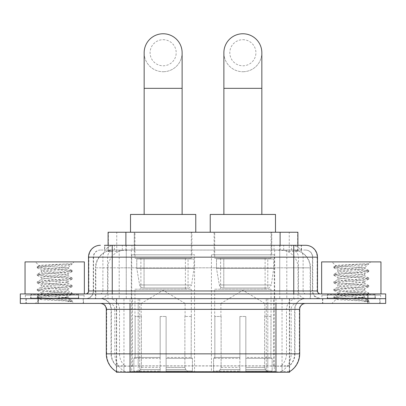 <?xml version="1.0" encoding="UTF-8"?>
<svg xmlns="http://www.w3.org/2000/svg" width="406" height="406" viewBox="0 0 406 406"><rect width="100%" height="100%" fill="white"/><g stroke="black" fill="none" stroke-linecap="round" stroke-linejoin="round"><path stroke-width="0.3" stroke-dasharray="2.03 1.52" d="M274.299 254.785L211.424 254.785L274.299 254.785L274.299 372.236L211.424 372.236L274.299 372.236M211.424 254.785L211.424 372.236M194.575 254.785L131.701 254.785L194.575 254.785L194.575 372.236L131.701 372.236L194.575 372.236M131.701 254.785L131.701 372.236M292.269 250.04L286.494 250.04L295.355 250.253C297.588 250.923 298.344 251.344 297.628 251.527L289.26 251.527L284.489 250.502L274.674 250.066L131.326 250.066L121.511 250.502L116.74 251.527L108.372 251.527L108.103 251.41L108.103 245.295M297.897 232.242L108.103 232.242M294.34 250.111A17.793 17.793 0 0 1 310.534 267.833L310.534 298.679L95.466 298.679L310.534 298.679M108.103 251.41L111.66 250.111L119.506 250.04L113.731 250.04M111.66 250.111A17.793 17.793 0 0 0 95.466 267.833L95.826 267.833L95.826 298.679M116.395 372.236L289.605 372.236M116.395 371.652L116.395 298.679L289.605 298.679L116.395 298.679M191.906 232.242L134.371 232.242L191.906 232.242L191.906 254.785L134.371 254.785L191.906 254.785M134.371 232.242L134.371 254.785M271.629 232.242L214.094 232.242L271.629 232.242L271.629 254.785L214.094 254.785L271.629 254.785M214.094 232.242L214.094 254.785M297.897 245.295L297.897 251.405L297.628 251.527L297.628 232.242M119.506 250.04L286.494 250.04M83.474 298.679L25.933 298.679L83.474 298.679L83.474 303.424L25.933 303.424L83.474 303.424M25.933 298.679L25.933 303.424M380.067 298.679L322.526 298.679L380.067 298.679L380.067 303.424L322.526 303.424L380.067 303.424M322.526 298.679L322.526 303.424M84.067 295.121L25.345 295.121L84.067 295.121L84.067 298.679L25.345 298.679L84.067 298.679M25.345 295.121L25.345 298.679M380.655 295.121L321.933 295.121L380.655 295.121L380.655 298.679L321.933 298.679L380.655 298.679M321.933 295.121L321.933 298.679M275.963 371.754C283.393 372.353 287.879 372.353 289.427 371.754L289.361 371.373L281.546 371.46C279.206 371.972 274.623 372.053 267.803 371.693L138.197 371.693C131.392 372.053 126.809 371.972 124.454 371.46L116.639 371.373L116.573 371.754C118.11 372.353 122.597 372.353 130.037 371.754M267.803 371.693L267.803 353.844L106.671 353.844A20.762 20.447 -90 0 0 116.395 371.526L116.573 365.938C118.11 366.811 122.597 366.811 130.037 365.938L275.963 365.938C283.388 366.811 287.879 366.811 289.427 365.938A16.017 16.017 0 0 0 294.944 353.844L138.197 353.844L138.197 371.693M289.427 371.754L289.605 365.593A16.017 15.773 90 0 0 294.654 353.844L294.654 309.357L294.944 309.357A10.678 10.678 0 0 1 305.622 298.679L100.378 298.679L305.622 298.679M116.573 365.938A16.017 16.017 0 0 1 111.056 353.844L111.056 309.357L299.689 309.357M275.963 303.424L100.378 303.424L275.963 303.424M327.272 298.679L375.322 298.679L327.272 298.679L327.272 295.121L375.322 295.121L327.272 295.121M375.322 298.679L375.322 295.121M30.678 298.679L78.728 298.679L30.678 298.679L30.678 295.121L78.728 295.121L30.678 295.121M78.728 298.679L78.728 295.121M367.907 298.679L385.7 298.679L385.7 303.424L367.907 303.424L367.907 298.679L385.7 298.679L385.7 293.934L367.907 293.934L367.907 298.679L38.093 298.679L367.907 298.679M367.907 293.934L20.3 293.934L20.3 298.679L38.093 298.679L20.3 298.679L20.3 303.424L367.907 303.424M289.605 365.593L281.546 365.496C279.211 366.263 274.629 366.379 267.803 365.852L138.197 365.852C131.387 366.379 126.804 366.263 124.454 365.496L116.395 365.598A16.017 15.773 -90 0 1 111.345 353.844L130.037 353.844L130.037 309.357L111.056 309.357C110.427 302.871 106.864 299.313 100.378 298.679M112.244 245.295L293.756 245.295M104.535 250.04L301.465 250.04L104.535 250.04L104.535 245.295L114.573 245.295A11.865 11.683 -90 0 0 102.891 257.155L102.891 290.97L88.518 290.97M305.622 250.04L100.378 250.04L305.622 250.04A7.12 7.12 0 0 1 312.737 257.155L312.737 290.97L102.891 290.97A2.964 2.923 90 0 1 99.972 293.934L320.451 293.934L99.972 293.934M88.518 257.155L312.737 257.155L93.263 257.155L93.547 257.155L93.547 290.97L93.263 290.97A7.709 7.709 0 0 1 85.549 298.679L320.451 298.679L85.549 298.679M375.022 293.934L327.566 293.934L375.022 293.934L375.022 298.679L327.566 298.679L375.022 298.679M327.566 293.934L327.566 298.679M78.434 293.934L30.978 293.934L78.434 293.934L78.434 298.679L30.978 298.679L78.434 298.679M30.978 293.934L30.978 298.679M301.465 250.04L301.465 245.295L104.804 245.295L104.804 250.04M301.465 245.295L114.573 245.295M26.233 298.679L83.179 298.679L26.233 298.679L26.233 303.424L83.179 303.424L26.233 303.424M83.179 298.679L83.179 303.424M79.023 298.679L30.384 298.679L79.023 298.679A0.594 0.594 0 0 1 78.434 298.085L30.978 298.085L78.434 298.085L78.434 294.528A0.594 0.594 0 0 1 79.023 293.934L30.384 293.934L79.023 293.934M30.384 298.679A0.594 0.594 0 0 0 30.978 298.085L30.978 294.528A0.594 0.594 0 0 0 30.384 293.934M84.362 293.934L25.045 293.934L84.362 293.934M63.488 297.491C55.262 298.095 39.423 298.689 39.57 299.222C38.062 300.064 71.618 300.836 72.161 301.572L63.448 300.379L45.964 299.126L37.332 297.994L39.565 297.243L63.448 295.355L72.075 294.228L68.112 296.456L68.112 297.491L63.488 297.491C66.518 297.126 68.061 296.781 68.112 296.456C68.929 295.203 40.478 293.944 41.3 292.69C40.478 291.437 68.929 290.178 68.112 288.925C68.929 287.671 40.478 286.408 41.3 285.154C40.478 283.901 68.929 282.642 68.112 281.388C68.929 280.135 40.478 278.876 41.3 277.623C40.478 276.369 68.929 275.111 68.112 273.857L68.112 275.74C68.929 274.486 40.478 273.228 41.3 271.974C40.478 270.721 68.929 269.457 68.112 268.204L67.442 267.833C63.793 267.046 38.671 266.351 39.143 265.681L35.368 261.9L74.044 261.9L35.368 261.9M72.161 301.572L67.797 301.572L72.075 300.567L63.448 299.44L39.565 297.552L37.22 296.928L45.964 295.669L69.847 293.787L72.187 293.162L63.448 291.904L39.565 290.021L37.22 289.392L45.964 288.138L69.847 286.255L72.187 285.626L63.448 284.373L39.565 282.49L37.22 281.86L45.964 280.602L69.847 278.719L72.187 278.095L63.448 276.836L39.565 274.953L37.22 274.324L45.964 273.071L69.847 271.188L72.187 270.558L63.448 269.305L39.565 267.422L37.22 266.793L39.143 265.681C37.717 265.001 60.611 264.357 69.076 263.758L72.187 263.758L74.044 261.9M72.075 294.228L69.847 293.472L45.964 291.589L37.22 290.336L39.565 289.706L63.448 287.824L72.075 286.697L69.847 285.941L45.964 284.058L37.22 282.799L39.565 282.175L63.448 280.292L72.075 279.161L69.847 278.409L45.964 276.522L37.22 275.268L39.565 274.639L63.448 272.756L72.187 271.502L69.847 270.873L45.964 268.99L37.22 267.737L39.565 267.107L45.964 266.478L63.448 265.225L72.075 264.093L72.187 263.758L71.253 264.575L58.662 267.833L68.112 267.833L71.689 264.255M67.442 267.833L68.112 267.833L68.112 268.204L72.075 270.432M72.075 279.161L68.112 281.388L68.112 283.271C68.929 282.018 40.478 280.759 41.3 279.506C40.478 278.252 68.929 276.993 68.112 275.74L72.075 277.968M72.075 271.629L68.112 273.857C68.929 272.604 40.478 271.34 41.3 270.086L41.3 271.974L37.332 274.197M37.332 267.864L41.3 270.086C42.772 269.356 48.563 268.599 58.662 267.833M72.075 286.697L68.112 288.925L68.112 290.808C68.929 289.554 40.478 288.29 41.3 287.037C40.478 285.783 68.929 284.525 68.112 283.271L72.075 285.499M37.332 275.395L41.448 277.79L41.3 279.506L37.332 281.734M67.797 301.572C69.984 300.882 70.756 300.186 70.111 299.496L64.975 297.491C57.86 296.553 40.6 295.538 41.3 294.573C40.478 293.32 68.929 292.061 68.112 290.808L72.075 293.03M37.332 282.931L41.448 285.327L41.3 287.037L37.332 289.265M64.975 297.491L68.112 297.491L70.111 299.496M37.332 290.463L41.448 292.858L41.3 294.573L37.332 296.801M72.187 300.694L72.187 301.572L74.044 303.424L35.368 303.424L74.044 303.424M37.332 297.994L39.605 299.318L35.368 303.424M25.045 261.9L84.362 261.9M37.332 266.666L45.964 265.539L69.076 263.758M72.187 263.966L71.887 263.758M322.821 298.679L379.767 298.679L322.821 298.679L322.821 303.424L379.767 303.424L322.821 303.424M379.767 298.679L379.767 303.424M375.616 298.679L326.977 298.679L375.616 298.679A0.594 0.594 0 0 1 375.022 298.085L327.566 298.085L375.022 298.085L375.022 294.528A0.594 0.594 0 0 1 375.616 293.934L326.977 293.934L375.616 293.934M326.977 298.679A0.594 0.594 0 0 0 327.566 298.085L327.566 294.528A0.594 0.594 0 0 0 326.977 293.934M380.955 293.934L321.638 293.934L380.955 293.934M360.076 297.491C351.85 298.095 336.011 298.689 336.158 299.222C334.651 300.064 368.206 300.836 368.749 301.572L360.036 300.379L342.552 299.126L333.925 297.994L336.153 297.243L360.036 295.355L368.668 294.228L364.7 296.456L364.7 297.491L360.076 297.491C363.111 297.126 364.654 296.781 364.7 296.456C365.522 295.203 337.071 293.944 337.888 292.69C337.071 291.437 365.522 290.178 364.7 288.925C365.522 287.671 337.071 286.408 337.888 285.154C337.071 283.901 365.522 282.642 364.7 281.388C365.522 280.135 337.071 278.876 337.888 277.623C337.071 276.369 365.522 275.111 364.7 273.857L364.7 275.74C365.522 274.486 337.071 273.228 337.888 271.974C337.071 270.721 365.522 269.457 364.7 268.204L364.03 267.833C360.386 267.046 335.26 266.351 335.737 265.681L331.956 261.9L370.632 261.9L331.956 261.9M368.749 301.572L364.39 301.572L368.668 300.567L360.036 299.44L336.153 297.552L333.813 296.928L342.552 295.669L366.435 293.787L368.78 293.162L360.036 291.904L336.153 290.021L333.813 289.392L342.552 288.138L366.435 286.255L368.78 285.626L360.036 284.373L336.153 282.49L333.813 281.86L342.552 280.602L366.435 278.719L368.78 278.095L360.036 276.836L336.153 274.953L333.813 274.324L342.552 273.071L366.435 271.188L368.78 270.558L360.036 269.305L336.153 267.422L333.813 266.793L335.737 265.681C334.311 265.001 357.199 264.357 365.669 263.758L368.78 263.758L370.632 261.9M368.668 294.228L366.435 293.472L342.552 291.589L333.813 290.336L336.153 289.706L360.036 287.824L368.668 286.697L366.435 285.941L342.552 284.058L333.813 282.799L336.153 282.175L360.036 280.292L368.668 279.161L366.435 278.409L342.552 276.522L333.813 275.268L336.153 274.639L360.036 272.756L368.78 271.502L366.435 270.873L342.552 268.99L333.813 267.737L336.153 267.107L342.552 266.478L360.036 265.225L368.668 264.093L368.78 263.758L367.841 264.575L355.255 267.833L364.7 267.833L368.283 264.255M364.03 267.833L364.7 267.833L364.7 268.204L368.668 270.432M368.668 279.161L364.7 281.388L364.7 283.271C365.522 282.018 337.071 280.759 337.888 279.506C337.071 278.252 365.522 276.993 364.7 275.74L368.668 277.968M368.668 271.629L364.7 273.857C365.522 272.604 337.071 271.34 337.888 270.086L337.888 271.974L333.925 274.197M333.925 267.864L337.888 270.086C339.365 269.356 345.151 268.599 355.255 267.833M368.668 286.697L364.7 288.925L364.7 290.808C365.522 289.554 337.071 288.29 337.888 287.037C337.071 285.783 365.522 284.525 364.7 283.271L368.668 285.499M333.925 275.395L338.041 277.79L337.888 279.506L333.925 281.734M364.39 301.572C366.577 300.882 367.349 300.186 366.699 299.496L361.568 297.491C354.453 296.553 337.193 295.538 337.888 294.573C337.071 293.32 365.522 292.061 364.7 290.808L368.668 293.03M333.925 282.931L338.041 285.327L337.888 287.037L333.925 289.265M361.568 297.491L364.7 297.491L366.699 299.496M333.925 290.463L338.041 292.858L337.888 294.573L333.925 296.801M368.78 300.694L368.78 301.572L370.632 303.424L331.956 303.424L370.632 303.424M333.925 297.994L336.198 299.318L331.956 303.424M321.638 261.9L380.955 261.9M333.925 266.666L342.552 265.539L365.669 263.758M368.78 263.966L368.481 263.758M163.136 71.73A18.98 18.98 0 0 0 182.121 52.75A18.98 18.98 0 0 1 163.136 71.73A18.98 18.98 0 0 0 182.121 52.75A18.98 18.98 0 0 0 163.136 33.764A18.98 18.98 0 0 0 144.155 52.75A18.98 18.98 0 0 0 163.136 71.73A18.98 18.98 0 0 1 144.155 52.75M163.136 39.697A13.048 13.048 0 0 1 176.189 52.75A13.048 13.048 0 0 1 163.136 65.797A13.048 13.048 0 0 1 150.088 52.75A13.048 13.048 0 0 1 163.136 39.697M144.155 214.449L182.121 214.449L144.155 214.449M141.192 316.477L141.192 303.424L185.085 303.424L163.136 290.239L141.192 303.424L185.085 303.424L185.085 316.477M184.882 367.445L184.882 316.477L184.882 367.445L185.76 369.546L188.47 372.236L166.105 372.236L191.216 372.236L166.105 372.236L166.105 371.048L192.408 371.048L166.105 371.048L166.105 358.356L192.408 358.356L166.105 358.356L166.105 357.407L191.454 357.407L166.105 357.407L166.105 372.236L191.216 372.236L192.408 371.048L192.408 358.356L191.16 357.407L191.312 316.477L191.16 357.407L192.408 358.356L192.408 371.048L191.216 372.236L188.47 372.236L185.76 369.546L184.882 367.445L166.105 367.445L166.105 372.236L166.105 316.477L166.105 367.445L184.882 367.445M160.172 316.477L166.105 316.477L160.172 316.477L160.172 357.407L135.117 357.407L160.172 357.407L160.172 316.477L160.172 367.445L160.172 316.477L166.105 316.477L166.105 357.407L166.105 316.477L160.172 316.477M141.389 316.477L141.389 367.445L140.517 369.546L137.807 372.236L160.172 372.236L160.172 367.445L160.172 372.236L135.061 372.236L160.172 372.236L160.172 371.048L160.172 372.236L135.061 372.236L133.868 371.048L160.172 371.048L133.868 371.048L133.868 358.356L160.172 358.356L160.172 371.048L160.172 358.356L133.868 358.356L134.822 357.407L160.172 357.407L160.172 358.356L160.172 357.407L134.822 357.407L135.117 357.407L135.117 316.477L135.117 357.407L133.868 358.356L133.868 371.048L135.061 372.236L137.807 372.236L140.517 369.546L141.389 367.445L141.389 316.477L134.965 316.477L141.389 316.477M134.965 289.189L191.312 289.189L134.965 289.189L134.965 316.477M191.312 289.189L191.312 316.477M140.892 258.343L185.385 258.343L140.892 258.343L140.892 289.189L185.385 289.189L140.892 289.189M185.385 258.343L185.385 289.189M134.965 232.242L191.312 232.242L134.965 232.242L134.965 258.343L191.312 258.343L134.965 258.343M191.312 232.242L191.312 258.343M195.763 232.242L130.514 232.242L195.763 232.242M130.514 214.449L195.763 214.449M191.16 316.477L184.882 316.477L191.16 316.477M193.982 258.937L136.776 258.937L193.982 258.937L193.982 268.427L136.776 268.427L136.776 258.937L136.776 268.427L139.634 284.956C140.339 286.991 141.811 288.011 144.049 288.001L188.054 288.001L144.054 288.001L144.054 258.937L144.049 288.001C141.821 288.016 140.349 286.996 139.634 284.956L136.776 268.427L193.982 268.427L191.581 284.956L139.634 284.956L191.581 284.956C190.049 287.524 188.871 288.539 188.059 288.001L188.054 258.937L144.054 258.937L188.054 258.937M242.864 71.73A18.98 18.98 0 0 0 261.845 52.75A18.98 18.98 0 0 1 242.864 71.73A18.98 18.98 0 0 0 261.845 52.75A18.98 18.98 0 0 0 242.864 33.764A18.98 18.98 0 0 0 223.879 52.75A18.98 18.98 0 0 0 242.864 71.73A18.98 18.98 0 0 1 223.879 52.75M242.864 39.697A13.048 13.048 0 0 1 255.912 52.75A13.048 13.048 0 0 1 242.864 65.797A13.048 13.048 0 0 1 229.811 52.75A13.048 13.048 0 0 1 242.864 39.697M223.879 214.449L261.845 214.449L223.879 214.449M220.915 316.477L220.915 303.424L264.808 303.424L242.864 290.239L220.915 303.424L264.808 303.424L264.808 316.477M264.61 367.445L264.61 316.477L264.61 367.445L265.483 369.546L268.193 372.236L245.828 372.236L270.939 372.236L245.828 372.236L245.828 371.048L272.132 371.048L245.828 371.048L245.828 358.356L272.132 358.356L245.828 358.356L245.828 357.407L271.178 357.407L245.828 357.407L245.828 372.236L270.939 372.236L272.132 371.048L272.132 358.356L270.883 357.407L271.035 316.477L270.883 357.407L272.132 358.356L272.132 371.048L270.939 372.236L268.193 372.236L265.483 369.546L264.61 367.445L245.828 367.445L245.828 372.236L245.828 316.477L245.828 367.445L264.61 367.445M239.895 316.477L245.828 316.477L239.895 316.477L239.895 357.407L214.84 357.407L239.895 357.407L239.895 316.477L239.895 367.445L239.895 316.477L245.828 316.477L245.828 357.407L245.828 316.477L239.895 316.477M221.118 316.477L221.118 367.445L220.24 369.546L217.53 372.236L239.895 372.236L239.895 367.445L239.895 372.236L214.784 372.236L239.895 372.236L239.895 371.048L239.895 372.236L214.784 372.236L213.592 371.048L239.895 371.048L213.592 371.048L213.592 358.356L239.895 358.356L239.895 371.048L239.895 358.356L213.592 358.356L214.546 357.407L239.895 357.407L239.895 358.356L239.895 357.407L214.546 357.407L214.84 357.407L214.84 316.477L214.84 357.407L213.592 358.356L213.592 371.048L214.784 372.236L217.53 372.236L220.24 369.546L221.118 367.445L221.118 316.477L214.688 316.477L221.118 316.477M214.688 289.189L271.035 289.189L214.688 289.189L214.688 316.477M271.035 289.189L271.035 316.477M220.615 258.343L265.108 258.343L220.615 258.343L220.615 289.189L265.108 289.189L220.615 289.189M265.108 258.343L265.108 289.189M214.688 232.242L271.035 232.242L214.688 232.242L214.688 258.343L271.035 258.343L214.688 258.343M271.035 232.242L271.035 258.343M275.486 232.242L210.237 232.242L275.486 232.242M210.237 214.449L275.486 214.449M270.883 316.477L264.61 316.477L270.883 316.477M273.705 258.937L216.499 258.937L273.705 258.937L273.705 268.427L216.499 268.427L216.499 258.937L216.499 268.427L219.357 284.956C220.062 286.991 221.539 288.011 223.777 288.001L267.777 288.001L223.777 288.001L223.777 258.937L223.777 288.001C221.544 288.016 220.072 286.996 219.357 284.956L216.499 268.427L273.705 268.427L271.304 284.956L219.357 284.956L271.304 284.956C269.772 287.524 268.594 288.539 267.782 288.001L267.777 258.937L223.777 258.937L267.777 258.937M144.049 288.001L188.059 288.001L144.049 288.001M108.372 251.527L108.372 232.242M110.645 250.253A17.793 17.524 -90 0 0 95.826 267.833L310.534 267.833L286.803 267.833L286.803 298.679M310.174 298.679L310.174 267.833A17.793 17.524 90 0 0 295.355 250.253M119.197 250.04L119.197 267.833L95.466 267.833L95.466 298.679M116.639 372.236L116.639 298.679M274.674 250.066L274.674 298.679M284.489 250.502A17.793 17.524 90 0 1 298.04 267.833L298.04 298.679M131.326 250.066L131.326 298.679M121.511 250.502A17.793 17.524 -90 0 0 107.96 267.833L107.96 298.679M286.803 250.04L286.803 267.833L119.197 267.833L119.197 298.679M139.735 372.236L139.735 298.679M123.962 372.236L123.962 298.679M266.265 372.236L266.265 298.679M282.038 372.236L282.038 298.679M289.361 372.236L289.361 298.679M273.588 365.786L273.588 298.679M132.412 365.786L132.412 298.679M125.896 250.081L125.896 245.295M116.74 251.527L116.74 232.242M134.264 250.081L134.264 232.242M271.736 250.081L271.736 232.242M289.26 251.527L289.26 232.242M280.104 250.081L280.104 245.295M281.546 371.46A20.762 20.447 90 0 0 291.168 353.844L267.803 353.844L267.803 309.357L294.654 309.357A10.678 10.515 -90 0 1 305.17 298.679M106.311 309.357L106.671 309.357L106.671 353.844L106.311 353.844M275.963 365.938L275.963 353.844L130.037 353.844L130.037 365.938M100.83 303.424A5.933 5.841 90 0 1 106.671 309.357L114.832 309.357L114.832 353.844A20.762 20.447 -90 0 0 124.454 371.46M289.605 371.526A20.762 20.447 90 0 0 299.329 353.844L291.168 353.844L291.168 309.357A5.933 5.841 -90 0 1 297.009 303.424M299.689 353.844L299.329 353.844L299.329 309.357A5.933 5.841 -90 0 1 305.17 303.424M124.454 365.496A16.017 15.773 -90 0 1 119.501 353.844L138.197 353.844L138.197 365.852M267.803 365.852L267.803 303.424M281.546 365.496A16.017 15.773 90 0 0 286.499 353.844L286.499 309.357A10.678 10.515 -90 0 1 297.009 298.679M108.991 298.679A10.678 10.515 90 0 1 119.501 309.357L119.501 353.844L111.345 353.844L111.345 309.357A10.678 10.515 90 0 0 100.83 298.679M275.963 298.679L275.963 353.844L294.944 353.844L294.944 309.357L130.037 309.357L130.037 298.679M38.093 303.424L38.093 293.934M108.991 303.424A5.933 5.841 90 0 1 114.832 309.357L138.197 309.357L138.197 353.844L138.197 303.424M138.197 298.679L138.197 309.357L267.803 309.357L267.803 298.679M266.265 371.652L266.265 365.786M139.735 371.652L139.735 365.786M282.038 371.373L282.038 365.37M289.361 371.373L289.361 365.37M123.962 371.373L123.962 365.37M116.639 371.373L116.639 365.37M122.328 250.04L122.328 245.295M100.378 250.04C97.278 250.182 95.08 251.664 93.781 254.486L93.263 257.155L93.263 290.97L293.756 290.97L293.756 250.04M126.261 245.295L126.261 290.97L93.547 290.97A7.709 7.592 90 0 1 85.955 298.679M293.756 298.679L293.756 290.97L312.737 290.97L313.305 293.863L314.828 296.248L320.451 298.679M279.739 245.295L279.739 257.155L317.482 257.155M317.482 290.97L317.122 290.97L317.122 257.155A11.865 11.683 90 0 0 305.439 245.295M100.561 245.295A11.865 11.683 -90 0 0 88.878 257.155L88.878 290.97A2.964 2.923 90 0 1 85.955 293.934M291.427 245.295A11.865 11.683 90 0 1 303.109 257.155L303.109 290.97L279.739 290.97L279.739 293.934M320.045 293.934A2.964 2.923 -90 0 1 317.122 290.97L303.109 290.97A2.964 2.923 -90 0 0 306.028 293.934M100.561 250.04A7.12 7.009 -90 0 0 93.547 257.155L279.739 257.155L279.739 290.97L126.261 290.97L126.261 293.934M126.261 250.04L126.261 298.679M114.573 250.04A7.12 7.009 -90 0 0 107.565 257.155L107.565 290.97A7.709 7.592 90 0 1 99.972 298.679M112.244 250.04L112.244 298.679M305.439 250.04A7.12 7.009 90 0 1 312.453 257.155L312.453 290.97A7.709 7.592 -90 0 0 320.045 298.679M291.427 250.04A7.12 7.009 90 0 1 298.435 257.155L298.435 290.97A7.709 7.592 -90 0 0 306.028 298.679M279.739 250.04L279.739 298.679M114.426 250.04L114.426 245.295M131.955 250.04L131.955 245.295M274.045 250.04L274.045 245.295M291.574 250.04L291.574 245.295M301.196 250.04L301.196 245.295M283.672 250.04L283.672 245.295M78.434 294.528L30.978 294.528L78.434 294.528M375.022 294.528L327.566 294.528L375.022 294.528M182.121 88.335L144.155 88.335M141.389 367.445L160.172 367.445L141.389 367.445M185.76 369.546L166.105 369.546L185.76 369.546M140.517 369.546L160.172 369.546L140.517 369.546M261.845 88.335L223.879 88.335M221.118 367.445L239.895 367.445L221.118 367.445M265.483 369.546L245.828 369.546L265.483 369.546M220.24 369.546L239.895 369.546L220.24 369.546M289.605 371.652L289.605 298.679M37.22 296.928L37.22 297.867M72.187 293.162L72.187 294.101M37.22 289.392L37.22 290.336M72.187 285.626L72.187 286.57M37.22 281.86L37.22 282.799M72.187 278.095L72.187 279.034M37.22 274.324L37.22 275.268M72.187 270.558L72.187 271.502M37.22 266.793L37.22 267.737M72.075 264.093L71.253 264.575M69.624 299.141L72.075 300.567M333.813 296.928L333.813 297.867M368.78 293.162L368.78 294.101M333.813 289.392L333.813 290.336M368.78 285.626L368.78 286.57M333.813 281.86L333.813 282.799M368.78 278.095L368.78 279.034M333.813 274.324L333.813 275.268M368.78 270.558L368.78 271.502M333.813 266.793L333.813 267.737M368.668 264.093L367.841 264.575M366.217 299.141L368.668 300.567"/><path stroke-width="0.61" d="M108.103 245.295L108.103 232.242L297.897 232.242L297.897 245.295M289.605 371.652L289.605 372.236L116.395 372.236L116.395 371.652M116.573 371.754A20.762 20.762 0 0 1 106.311 353.844L130.037 353.844L130.037 371.754L275.963 371.754L275.963 353.844L299.689 353.844L299.689 309.357A5.933 5.933 0 0 1 305.622 303.424M106.311 353.844L106.311 309.357C105.961 305.754 103.982 303.779 100.378 303.424M289.427 371.754A20.762 20.762 0 0 0 299.689 353.844M38.093 293.934L385.7 293.934L385.7 298.679L20.3 298.679L20.3 303.424L38.093 303.424L38.093 298.679L20.3 298.679L20.3 293.934L38.093 293.934L38.093 298.679L385.7 298.679L385.7 303.424L38.093 303.424M104.804 245.295L305.622 245.295A11.865 11.865 0 0 1 317.482 257.155L317.482 290.97C317.659 292.772 318.649 293.761 320.451 293.934M104.535 245.295L112.244 245.295L112.244 257.155L88.518 257.155L88.518 290.97A2.964 2.964 0 0 1 85.549 293.934M100.378 245.295A11.865 11.865 0 0 0 88.518 257.155M317.482 257.155L293.756 257.155L293.756 245.295L305.622 245.295M84.362 293.934L84.362 261.9L25.045 261.9L25.045 293.934M380.955 293.934L380.955 261.9L321.638 261.9L321.638 293.934M144.155 214.449L144.155 52.75A18.98 18.98 0 0 1 163.136 33.764A18.98 18.98 0 0 1 182.121 52.75A18.98 18.98 0 0 0 163.136 33.764M182.121 214.449L182.121 52.75M195.763 232.242L195.763 214.449L130.514 214.449L130.514 232.242M223.879 214.449L223.879 52.75A18.98 18.98 0 0 1 242.864 33.764A18.98 18.98 0 0 1 261.845 52.75A18.98 18.98 0 0 0 242.864 33.764M261.845 214.449L261.845 52.75M275.486 232.242L275.486 214.449L210.237 214.449L210.237 232.242M273.588 372.236L273.588 371.652M132.412 372.236L132.412 371.652M125.896 245.295L125.896 232.242M280.104 245.295L280.104 232.242M275.963 303.424L275.963 309.357L106.311 309.357M299.689 309.357L275.963 309.357L275.963 353.844L130.037 353.844L130.037 303.424M367.907 303.424L367.907 293.934M112.244 293.934L112.244 290.97L317.482 290.97M88.518 290.97L112.244 290.97L112.244 257.155L293.756 257.155L293.756 293.934M144.155 88.335L182.121 88.335M223.879 88.335L261.845 88.335"/></g></svg>
